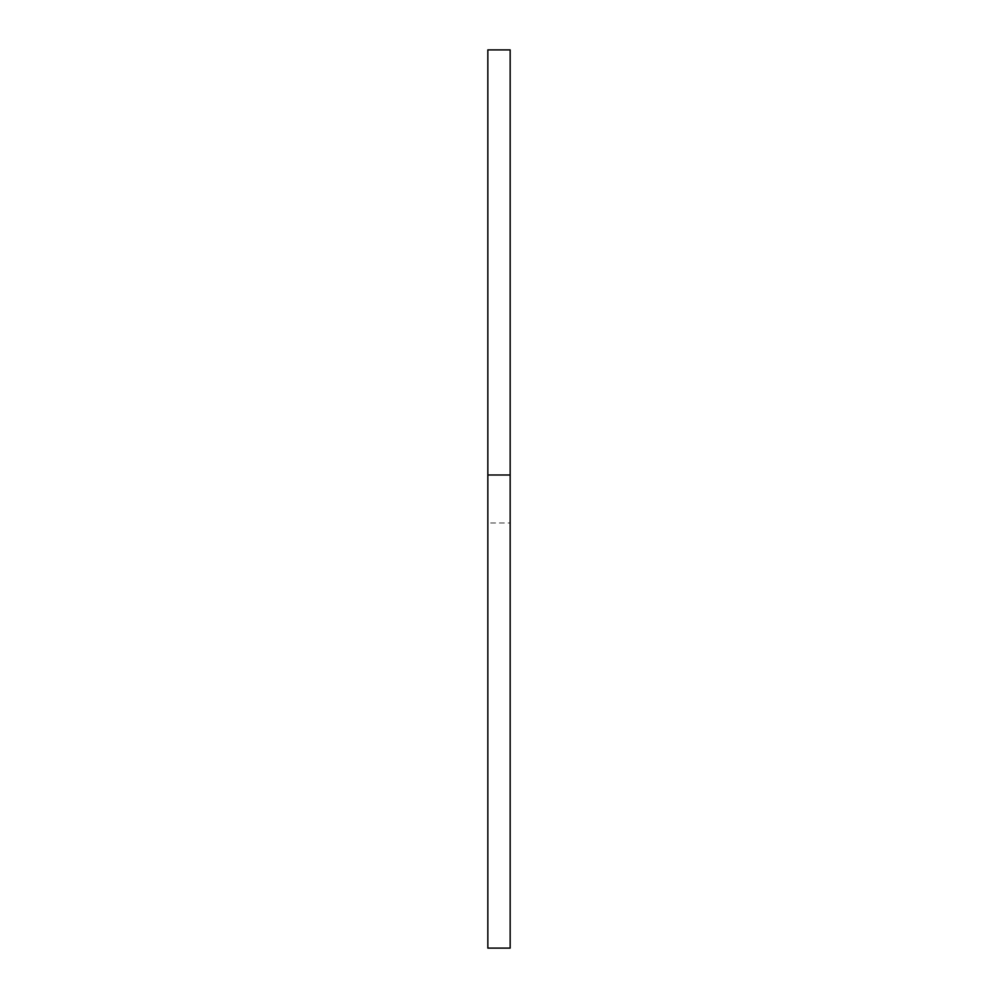 <?xml version="1.0" encoding="UTF-8"?>
<svg xmlns="http://www.w3.org/2000/svg" width="998" height="998" viewBox="0 0 998 998"><rect width="100%" height="100%" fill="white"/><g stroke="black" fill="none" stroke-linecap="round" stroke-linejoin="round"><path stroke-width="0.75" stroke-dasharray="4.99 3.74" d="M487.835 948.1L487.835 523.014L510.165 523.014L510.165 49.9M487.835 49.9L487.835 523.014M510.165 948.1L510.165 523.014"/><path stroke-width="1.5" d="M487.835 49.9L487.835 474.986L510.165 474.986L510.165 49.9L487.835 49.9M510.165 474.986L510.165 948.1L487.835 948.1L487.835 474.986"/></g></svg>
